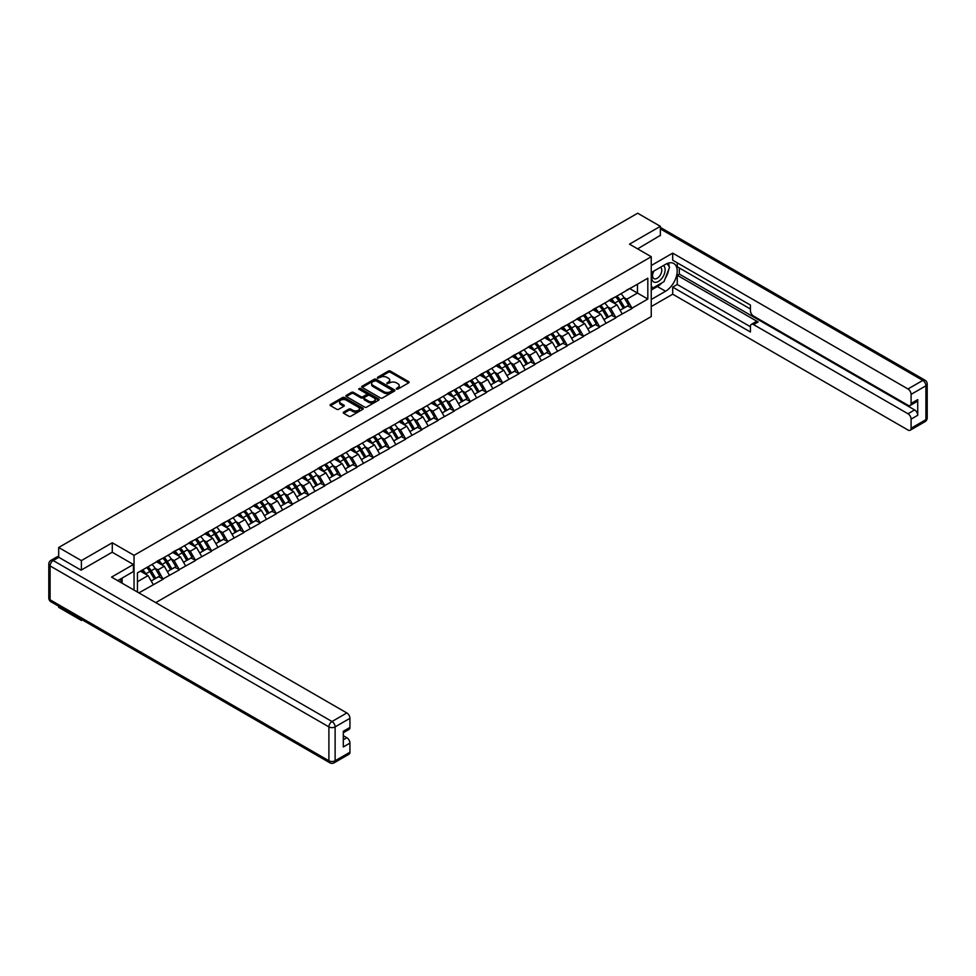 <?xml version="1.0" encoding="UTF-8"?>
<svg xmlns="http://www.w3.org/2000/svg" width="976" height="976" viewBox="0 0 976 976"><rect width="100%" height="100%" fill="white"/><g stroke="black" fill="none" stroke-linecap="round" stroke-linejoin="round"><path stroke-width="1.46" d="M396.451 389.082L397.879 389.082L408.688 382.836A1.44 0.83 0 0 0 408.688 381.665L390.376 371.087A1.44 0.83 0 0 0 388.338 371.087L377.529 377.334L377.529 378.151L380.359 377.346A4.599 2.66 0 0 1 386.862 377.346L388.399 378.224A4.599 2.66 0 0 1 389.741 380.115A4.599 2.66 0 0 1 388.399 381.994L386.996 383.617L389.814 382.812A4.599 2.66 0 0 1 396.329 382.812L397.854 383.69A4.599 2.66 0 0 1 399.208 385.569A4.599 2.66 0 0 1 397.854 387.448L396.451 389.082L396.451 388.265M343.674 412.092A1.44 0.83 0 0 0 343.674 413.263L348.822 416.227A1.44 0.83 0 0 0 350.848 416.227L362.852 409.298A1.44 0.83 0 0 0 362.852 408.127L344.54 397.549A1.44 0.83 0 0 0 342.515 397.549L330.51 404.491A1.44 0.83 0 0 0 330.51 405.662L336.708 409.249A1.44 0.83 0 0 0 338.745 409.249L343.881 406.272A1.44 0.83 0 0 0 343.881 405.101L340.807 403.32A3.843 2.22 0 0 1 339.685 401.758A3.843 2.22 0 0 1 342.051 399.696A3.843 2.22 0 0 1 346.248 400.184L358.302 407.138A3.843 2.22 0 0 1 359.436 408.712A3.843 2.22 0 0 1 357.057 410.762A3.843 2.22 0 0 1 352.861 410.286L350.848 409.127A1.44 0.83 0 0 0 348.822 409.127L343.674 412.092L343.674 413.263L348.822 410.323L348.822 409.127M112.277 542.766L81.386 560.602L58.694 547.487L637.67 213.219L660.362 226.322L629.483 244.159L651.248 256.725L134.041 555.332L112.277 542.766L112.277 552.282M380.457 397.964A1.44 0.83 0 0 0 382.494 397.964L394.499 391.034A1.44 0.83 0 0 0 394.499 389.863L376.187 379.286A1.44 0.83 0 0 0 374.15 379.286L362.145 386.215A1.44 0.83 0 0 0 362.145 387.399L380.457 397.964M359.034 389.302L378.664 400.184L366.671 407.102A1.44 0.83 0 0 1 364.634 407.102L346.321 396.524L346.321 395.353A1.44 0.83 0 0 0 346.321 396.524M346.321 395.353L351.458 392.389A1.44 0.83 0 0 1 353.495 392.389L360.925 396.671A1.44 0.83 0 0 0 362.962 396.671L366.366 394.707A1.44 0.83 0 0 0 366.366 393.535L358.631 389.07L360.059 388.241L378.676 398.989A1.44 0.83 0 0 1 378.676 400.172L378.676 398.989M134.041 590.102L134.041 555.332M155.757 602.631L651.248 316.566L651.248 256.725M146.754 567.495A9.821 5.673 -120 0 1 150.121 571.424L154.696 578.988L158.685 576.682L163.114 579.244L157.929 569.899L155.062 568.239M163.114 579.244L138.86 592.883M137.457 592.078L137.457 572.863L647.82 278.209L647.82 299.034L632.021 308.16L626.836 299.181L623.969 297.521M615.661 296.777A9.821 5.673 -120 0 1 619.028 300.706L623.603 308.27L627.592 305.964L632.021 308.16M632.021 308.514L615.844 317.493L610.671 308.514L607.792 306.867M599.496 306.11A9.821 5.673 -120 0 1 602.851 310.051L607.426 317.603L611.427 315.297L615.844 317.493M615.844 317.859L599.679 326.826L594.494 317.859L591.627 316.2M583.319 315.455A9.821 5.673 -120 0 1 586.686 319.384L591.261 326.936L595.25 324.63L599.679 326.826M599.679 327.192L583.514 336.171L578.329 327.192L575.462 325.533M567.154 324.788A9.821 5.673 -120 0 1 570.521 328.717L575.096 336.269L579.085 333.963L583.514 336.171M583.514 336.525L567.337 345.504L562.164 336.525L559.285 334.866M550.989 334.121A9.821 5.673 -120 0 1 554.344 338.05L558.919 345.602L562.92 343.308L567.337 345.504M567.337 345.858L551.172 354.837L545.987 345.858L543.12 344.199M534.811 343.454A9.821 5.673 -120 0 1 538.179 347.383L542.754 354.947L546.743 352.641L551.172 354.837M551.172 355.191L535.007 364.17L529.822 355.191L526.955 353.532M518.646 352.787A9.821 5.673 -120 0 1 522.014 356.716L526.589 364.28L530.578 361.974L535.007 364.17M535.007 364.536L518.829 373.503L513.657 364.536L510.777 362.877M502.481 362.12A9.821 5.673 -120 0 1 505.836 366.061L510.424 373.613L514.413 371.307L518.829 373.503M518.829 373.869L502.664 382.836L497.479 373.869L494.612 372.21M486.304 371.466A9.821 5.673 -120 0 1 489.671 375.394L494.246 382.946L498.236 380.64L502.664 382.836M502.664 383.202L486.499 392.181L481.314 383.202L478.447 381.543M470.139 380.799A9.821 5.673 -120 0 1 473.506 384.727L478.081 392.279L482.071 389.985L486.499 392.181M486.499 392.535L470.322 401.514L465.149 392.535L462.27 390.876M453.974 390.132A9.821 5.673 -120 0 1 457.329 394.06L461.916 401.624L465.906 399.318L470.322 401.514M470.322 401.868L454.157 410.847L448.972 401.868L446.105 400.209M437.797 399.465A9.821 5.673 -120 0 1 441.164 403.393L445.739 410.957L449.729 408.651L454.157 410.847M454.157 411.201L437.992 420.18L432.807 411.201L429.94 409.554M421.632 408.798A9.821 5.673 -120 0 1 424.999 412.726L429.574 420.29L433.564 417.984L437.992 420.18M437.992 420.546L421.815 429.513L416.642 420.546L413.763 418.887M405.467 418.131A9.821 5.673 -120 0 1 408.822 422.071L413.409 429.623L417.399 427.317L421.815 429.513M421.815 429.879L405.65 438.846L400.465 429.879L397.598 428.22M389.29 427.476A9.821 5.673 -120 0 1 392.657 431.404L397.232 438.956L401.221 436.65L405.65 438.846M405.65 439.212L389.485 448.191L384.3 439.212L381.433 437.553M373.125 436.809A9.821 5.673 -120 0 1 376.492 440.737L381.067 448.289L385.056 445.995L389.485 448.191M389.485 448.545L373.308 457.524L368.135 448.545L365.256 446.886M356.96 446.142A9.821 5.673 -120 0 1 360.315 450.07L364.902 457.634L368.891 455.328L373.308 457.524M373.308 457.878L357.143 466.857L351.958 457.878L349.091 456.219M340.783 455.475A9.821 5.673 -120 0 1 344.15 459.403L348.725 466.967L352.714 464.661L357.143 466.857M357.143 467.211L340.978 476.19L335.793 467.211L332.926 465.564M324.618 464.808A9.821 5.673 -120 0 1 327.985 468.736L332.56 476.3L336.549 473.994L340.978 476.19M340.978 476.556L324.801 485.523L319.628 476.556L316.749 474.897M308.453 474.141A9.821 5.673 -120 0 1 311.808 478.081L316.395 485.633L320.384 483.327L324.801 485.523M324.801 485.889L308.636 494.869L303.451 485.889L300.584 484.23M292.275 483.486A9.821 5.673 -120 0 1 295.643 487.414L300.218 494.966L304.207 492.66L308.636 494.869M308.636 495.222L292.471 504.202L287.286 495.222L284.419 493.563M276.11 492.819A9.821 5.673 -120 0 1 279.478 496.747L284.053 504.299L288.042 502.006L292.471 504.202M292.471 504.555L276.293 513.535L271.121 504.555L268.241 502.896M259.945 502.152A9.821 5.673 -120 0 1 263.3 506.08L267.888 513.644L271.877 511.339L276.293 513.535M276.293 513.888L260.128 522.868L254.943 513.888L252.076 512.229M243.768 511.485A9.821 5.673 -120 0 1 247.135 515.413L251.71 522.977L255.7 520.672L260.128 522.868M260.128 523.221L243.963 532.201L238.778 523.221L235.911 521.574M227.603 520.818A9.821 5.673 -120 0 1 230.97 524.759L235.545 532.31L239.535 530.005L243.963 532.201M243.963 532.567L227.786 541.534L222.613 532.567L219.734 530.907M211.438 530.163A9.821 5.673 -120 0 1 214.793 534.092L219.38 541.643L223.37 539.338L227.786 541.534M227.786 541.9L211.621 550.879L206.436 541.9L203.569 540.24M195.261 539.496A9.821 5.673 -120 0 1 198.628 543.425L203.203 550.976L207.193 548.671L211.621 550.879M211.621 551.233L195.456 560.212L190.271 551.233L187.404 549.573M179.096 548.829A9.821 5.673 -120 0 1 182.463 552.758L187.038 560.309L191.028 558.016L195.456 560.212M195.456 560.566L179.279 569.545L174.106 560.566L171.227 558.906M162.931 558.162A9.821 5.673 -120 0 1 166.286 562.091L170.873 569.655L174.863 567.349L179.279 569.545M179.279 569.899L163.114 578.878M157.624 560.871L163.114 558.052M157.929 569.899L164.261 566.251L156.27 561.639M169.434 575.23L164.261 566.251M173.789 551.525L179.279 548.719M174.106 560.566L180.426 556.918L172.447 552.306M185.611 565.897L180.426 556.918M189.966 542.192L195.456 539.386M190.271 551.233L196.591 547.585L188.612 542.973M201.776 556.564L196.591 547.585M206.131 532.859L211.621 530.053M206.436 541.9L212.768 538.252L204.777 533.64M217.941 547.219L212.768 538.252M222.296 523.526L227.786 520.708M222.613 532.567L228.933 528.907L220.954 524.307M234.118 537.886L228.933 528.907M238.473 514.193L243.963 511.375M238.778 523.221L245.098 519.574L237.119 514.974M250.283 528.553L245.098 519.574M254.638 504.86L260.128 502.042M254.943 513.888L261.275 510.241L253.284 505.629M266.448 519.22L261.275 510.241M270.803 495.515L276.293 492.709M271.121 504.555L277.44 500.908L269.461 496.296M282.625 509.887L277.44 500.908M286.981 486.182L292.471 483.376M287.286 495.222L293.605 491.575L285.626 486.963M298.79 500.542L293.605 491.575M303.146 476.849L308.636 474.043M303.451 485.889L309.782 482.242L301.791 477.63M314.955 491.209L309.782 482.242M319.311 467.516L324.801 464.698M319.628 476.556L325.947 472.896L317.969 468.297M331.132 481.876L325.947 472.896M335.488 458.183L340.978 455.365M335.793 467.211L342.112 463.563L334.134 458.964M347.297 472.543L342.112 463.563M351.653 448.85L357.143 446.032M351.958 457.878L358.29 454.23L350.299 449.619M363.462 463.21L358.29 454.23M367.818 439.505L373.308 436.699M368.135 448.545L374.455 444.897L366.476 440.286M379.64 453.877L374.455 444.897M383.995 430.172L389.485 427.366M384.3 439.212L390.62 435.564L382.641 430.953M395.805 444.531L390.62 435.564M400.16 420.839L405.65 418.033M400.465 429.879L406.797 426.231L398.806 421.62M411.97 435.198L406.797 426.231M416.325 411.506L421.815 408.688M416.642 420.546L422.962 416.886L414.983 412.287M428.147 425.865L422.962 416.886M432.502 402.173L437.992 399.355M432.807 411.201L439.127 407.553L431.148 402.942M444.312 416.532L439.127 407.553M448.667 392.84L454.157 390.022M448.972 401.868L455.304 398.22L447.313 393.609M460.477 407.199L455.304 398.22M464.832 383.495L470.322 380.689M465.149 392.535L471.469 388.887L463.49 384.276M476.654 397.866L471.469 388.887M481.009 374.162L486.499 371.356M481.314 383.202L487.634 379.554L479.655 374.943M492.819 388.521L487.634 379.554M497.174 364.829L502.664 362.011M497.479 373.869L503.811 370.209L495.82 365.61M508.984 379.188L503.811 370.209M513.339 355.496L518.829 352.678M513.657 364.536L519.976 360.876L511.997 356.277M525.161 369.855L519.976 360.876M529.517 346.163L535.007 343.345M529.822 355.191L536.141 351.543L528.162 346.931M541.326 360.522L536.141 351.543M545.682 336.818L551.172 334.012M545.987 345.858L552.318 342.21L544.327 337.598M557.491 351.189L552.318 342.21M561.847 327.485L567.337 324.679M562.164 336.525L568.483 332.877L560.505 328.265M573.668 341.856L568.483 332.877M578.024 318.152L583.514 315.346M578.329 327.192L584.648 323.544L576.67 318.932M589.833 332.511L584.648 323.544M594.189 308.819L599.679 306M594.494 317.859L600.826 314.199L592.835 309.599M605.998 323.178L600.826 314.199M610.354 299.486L615.844 296.667M610.671 308.514L616.991 304.866L609.012 300.266M622.176 313.845L616.991 304.866M626.531 290.153L632.021 287.334M626.836 299.181L637.462 293.056L637.462 284.199L647.82 278.209M629.788 288.628L647.82 299.034M660.362 235.728L660.362 226.322M81.386 619.357L81.386 620.443L58.694 607.328L58.694 606.242M81.386 560.602L81.386 569.996M58.694 547.487L58.694 557.247M81.386 620.443L82.326 619.894M137.457 581.72L148.084 575.584L140.422 571.155M153.269 584.563L148.084 575.584M396.854 389.229L397.854 388.643A4.599 2.66 0 0 0 399.208 386.764L399.208 385.569M389.741 380.115L389.741 381.311A4.599 2.66 0 0 1 388.399 383.19L387.399 383.763M408.688 381.665L408.688 382.836L390.376 372.295A1.44 0.83 0 0 0 388.338 372.295L377.932 378.298M394.475 391.047L376.187 380.481A1.44 0.83 0 0 0 374.15 380.481L362.169 387.399L362.145 386.215M391.949 390.864L391.949 390.034L375.882 380.75L372.978 381.604A4.599 2.66 0 0 0 371.636 383.483A4.599 2.66 0 0 0 372.978 385.361L383.971 391.705A4.599 2.66 0 0 0 390.473 391.705L391.949 390.864L391.949 392.059L392.254 390.449M371.636 383.483L371.636 384.678A4.599 2.66 0 0 0 372.978 386.569L372.978 385.361M391.949 392.059L390.473 392.901A4.599 2.66 0 0 1 383.971 392.901L372.978 386.569M346.346 396.537L351.458 393.584L351.458 392.389M366.793 394.121L366.793 395.317A1.44 0.83 0 0 1 366.366 395.902L362.962 397.866A1.44 0.83 0 0 1 360.925 397.866L353.495 393.584A1.44 0.83 0 0 0 351.458 393.584M368.635 401.124A3.843 2.22 0 0 0 372.82 401.6A3.843 2.22 0 0 0 375.199 399.55A3.843 2.22 0 0 0 374.076 397.976L369.831 395.524A1.44 0.83 0 0 0 367.793 395.524L364.39 397.5A1.44 0.83 0 0 0 364.39 398.672L368.635 401.124L368.635 402.319A3.843 2.22 0 0 0 372.82 402.795A3.843 2.22 0 0 0 375.199 400.746L375.199 399.55M363.963 398.086L363.963 399.282A1.44 0.83 0 0 0 364.39 399.867L364.39 398.672M368.635 402.319L364.39 399.867M359.436 408.712L359.436 409.908A3.843 2.22 0 0 1 357.057 411.97A3.843 2.22 0 0 1 352.861 411.482L350.848 410.323A1.44 0.83 0 0 0 348.822 410.323M339.685 401.758L339.685 402.954A3.843 2.22 0 0 0 340.807 404.528L340.807 403.32M343.881 405.101L343.881 406.272L340.807 404.528M362.852 408.127L362.852 409.298L344.54 398.757A1.44 0.83 0 0 0 342.515 398.757L330.522 405.674L330.51 404.491M620.919 293.739A12.017 6.942 60 0 1 624.079 297.704L620.077 300.01A12.017 6.942 -120 0 0 616.93 296.045M620.077 300.01L624.664 307.562L628.654 305.256L624.079 297.704M623.603 308.27L624.664 307.562M627.592 305.964L628.654 305.256M610.061 299.656A9.821 5.673 60 0 1 612.769 302.438M611.598 299.132A12.017 6.942 60 0 1 614.746 303.085L615.197 303.829M620.114 310.283L623.31 308.343L618.735 300.779A12.017 6.942 -120 0 0 615.588 296.826M623.31 308.343L620.077 310.209M604.754 303.072A12.017 6.942 60 0 1 607.902 307.037L603.912 309.343A12.017 6.942 -120 0 0 600.765 305.378M603.912 309.343L608.487 316.895L612.477 314.589L607.902 307.037M607.426 317.603L608.487 316.895M611.427 315.297L612.477 314.589M593.896 308.989A9.821 5.673 60 0 1 596.604 311.771M595.421 308.465A12.017 6.942 60 0 1 598.581 312.418L599.032 313.174M603.949 319.616L607.145 317.676L602.57 310.124A12.017 6.942 -120 0 0 599.41 306.159M607.145 317.676L603.9 319.542M588.589 312.418A12.017 6.942 60 0 1 591.737 316.37L587.747 318.676A12.017 6.942 -120 0 0 584.6 314.711M587.747 318.676L592.322 326.228L596.312 323.934L591.737 316.37M591.261 326.936L592.322 326.228M595.25 324.63L596.312 323.934M577.719 318.322A9.821 5.673 60 0 1 580.427 321.104M579.256 317.798A12.017 6.942 60 0 1 582.404 321.763L582.855 322.507M587.772 328.949L590.98 327.009L586.393 319.457A12.017 6.942 -120 0 0 583.245 315.492M590.98 327.009L587.735 328.875M572.412 321.751A12.017 6.942 60 0 1 575.572 325.703L571.57 328.009A12.017 6.942 -120 0 0 568.422 324.056M571.57 328.009L576.157 335.573L580.147 333.267L575.572 325.703M575.096 336.269L576.157 335.573M579.085 333.963L580.147 333.267M561.554 327.655A9.821 5.673 60 0 1 564.262 330.437M563.091 327.131A12.017 6.942 60 0 1 566.239 331.096L566.69 331.84M571.607 338.282L574.803 336.342L570.228 328.79A12.017 6.942 -120 0 0 567.08 324.825M574.803 336.342L571.57 338.221M556.247 331.084A12.017 6.942 60 0 1 559.394 335.049L555.405 337.342A12.017 6.942 -120 0 0 552.257 333.389M555.405 337.342L559.98 344.906L563.969 342.6L559.394 335.049M558.919 345.602L559.98 344.906M562.92 343.308L563.969 342.6M545.389 336.988A9.821 5.673 60 0 1 548.097 339.77M546.914 336.464A12.017 6.942 60 0 1 550.074 340.429L550.525 341.173M555.442 347.627L558.638 345.687L554.063 338.123A12.017 6.942 -120 0 0 550.903 334.158M558.638 345.687L555.393 347.554M540.082 340.417A12.017 6.942 60 0 1 543.229 344.382L539.24 346.687A12.017 6.942 -120 0 0 536.092 342.722M539.24 346.687L543.815 354.239L547.804 351.933L543.229 344.382M542.754 354.947L543.815 354.239M546.743 352.641L547.804 351.933M529.212 346.334A9.821 5.673 60 0 1 531.92 349.103M530.749 345.797A12.017 6.942 60 0 1 533.896 349.762L534.348 350.506M539.264 356.96L542.473 355.02L537.886 347.456A12.017 6.942 -120 0 0 534.738 343.503M542.473 355.02L539.228 356.887M653.395 271.34A9.528 5.502 120 0 0 655.03 282.345A9.528 5.502 120 0 0 663.631 275.537A9.528 5.502 120 0 0 663.399 265.57M653.932 271.035A6.527 3.77 120 0 0 653.908 278.599A6.527 3.77 120 0 0 654.859 278.892A6.527 3.77 120 0 0 660.825 274.085A6.527 3.77 120 0 0 660.435 267.302A6.527 3.77 120 0 0 660.41 267.29M667.035 263.581L669.585 267.204L663.997 281.625L652.798 288.079L651.248 285.87M651.248 287.188L652.798 288.079M120.133 579.219L122.537 583.453M651.248 272.585L665.547 264.325A16.494 9.516 120 0 1 673.794 263.508A16.494 9.516 120 0 1 676.319 276.72A16.494 9.516 120 0 1 665.547 291.251L651.248 299.51M651.248 306.574L672.696 294.191L672.696 287.127L750.434 332.011L750.434 326.387A4.392 2.538 -120 0 1 751.349 324.374A4.392 2.538 -120 0 1 753.545 324.581L907.985 413.751L914.61 409.92A4.392 2.538 60 0 1 917.721 415.3L917.721 399.623A4.392 2.538 60 0 1 916.818 401.636L910.181 405.467A4.392 2.538 -120 0 0 911.096 403.454L911.096 394.365A4.392 2.538 -120 0 0 907.985 388.973L922.808 380.42L660.362 228.896M679.333 267.973L679.333 274.085L677.259 275.281L677.259 284.492L672.696 287.127M677.259 262.837L677.259 266.777L750.434 309.026M910.181 405.467A4.392 2.538 -120 0 1 907.985 405.247L753.545 316.09A4.392 2.538 -120 0 1 750.434 310.697L750.434 305.073L672.696 260.202L672.696 253.138L907.985 388.973M651.248 265.521L672.696 253.138M672.696 294.191L907.985 430.026A4.392 2.538 -120 0 0 910.181 430.245A4.392 2.538 -120 0 0 911.096 428.232L911.096 419.131A4.392 2.538 -120 0 0 907.985 413.751M660.362 235.362L637.621 248.856M677.259 275.281L758.108 321.958L753.545 324.581M679.333 274.085L914.61 409.92M677.259 284.492L750.434 326.74M751.349 324.374L755.912 321.738A4.392 2.538 60 0 1 758.108 321.958M651.248 290.055L657.36 286.529A16.494 9.516 120 0 0 661.935 282.808M665.205 278.502A16.494 9.516 120 0 0 668.755 269.352M669.024 266.399A16.494 9.516 120 0 0 668.609 263.032M651.248 288.14L652.078 287.664M58.792 557.308L53.192 560.541A4.392 2.538 -120 0 0 50.996 560.322L56.596 557.089A4.392 2.538 60 0 1 58.792 557.308L81.081 570.167L112.179 552.221L133.419 564.482L133.419 571.546L118.706 580.049A16.494 9.516 120 0 0 117.706 580.671M133.419 564.482L111.557 577.109L346.834 712.956A4.392 2.538 60 0 1 349.945 718.336L349.945 727.437A4.392 2.538 60 0 1 349.03 729.45L343.308 732.744M122.122 582.038L122.122 578.073M343.308 739.759L346.834 737.722A4.392 2.538 60 0 1 349.945 743.114L349.945 752.203A4.392 2.538 60 0 1 349.03 754.216L334.207 762.781A4.392 2.538 -120 0 0 335.122 760.768L349.945 752.203M349.945 727.437L343.308 731.268L343.308 746.945L349.945 743.114M346.834 737.722L343.308 735.697M523.905 349.75A12.017 6.942 60 0 1 527.064 353.715L523.063 356.02A12.017 6.942 -120 0 0 519.915 352.055M523.063 356.02L527.65 363.572L531.639 361.266L527.064 353.715M526.589 364.28L527.65 363.572M530.578 361.974L531.639 361.266M513.047 355.667A9.821 5.673 60 0 1 515.755 358.448M514.584 355.142A12.017 6.942 60 0 1 517.731 359.095L518.183 359.839M523.099 366.293L526.296 364.353L521.721 356.801A12.017 6.942 -120 0 0 518.573 352.836M526.296 364.353L523.063 366.22M507.74 359.083A12.017 6.942 60 0 1 510.887 363.048L506.898 365.353A12.017 6.942 -120 0 0 503.75 361.388M506.898 365.353L511.473 372.905L515.462 370.612L510.887 363.048M510.424 373.613L511.473 372.905M514.413 371.307L515.462 370.612M496.882 365A9.821 5.673 60 0 1 499.59 367.781M498.407 364.475A12.017 6.942 60 0 1 501.566 368.44L502.018 369.184M506.934 375.626L510.131 373.686L505.556 366.134A12.017 6.942 -120 0 0 502.396 362.169M510.131 373.686L506.886 375.553M491.575 368.428A12.017 6.942 60 0 1 494.722 372.381L490.733 374.686A12.017 6.942 -120 0 0 487.585 370.721M490.733 374.686L495.308 382.25L499.297 379.945L494.722 372.381M494.246 382.946L495.308 382.25M498.236 380.64L499.297 379.945M480.704 374.333A9.821 5.673 60 0 1 483.413 377.114M482.242 373.808A12.017 6.942 60 0 1 485.389 377.773L485.841 378.517M490.757 384.959L493.966 383.019L489.379 375.467A12.017 6.942 -120 0 0 486.231 371.502M493.966 383.019L490.721 384.898M475.397 377.761A12.017 6.942 60 0 1 478.557 381.714L474.556 384.019A12.017 6.942 -120 0 0 471.408 380.067M474.556 384.019L479.143 391.583L483.132 389.278L478.557 381.714M478.081 392.279L479.143 391.583M482.071 389.985L483.132 389.278M464.539 383.666A9.821 5.673 60 0 1 467.248 386.447M466.077 383.141A12.017 6.942 60 0 1 469.224 387.106L469.676 387.85M474.592 394.292L477.789 392.352L473.214 384.8A12.017 6.942 -120 0 0 470.066 380.835M477.789 392.352L474.556 394.231M459.232 387.094A12.017 6.942 60 0 1 462.38 391.059L458.391 393.352A12.017 6.942 -120 0 0 455.243 389.4M458.391 393.352L462.966 400.916L466.955 398.611L462.38 391.059M461.916 401.624L462.966 400.916M465.906 399.318L466.955 398.611M448.374 393.011A9.821 5.673 60 0 1 451.083 395.78M449.899 392.474A12.017 6.942 60 0 1 453.059 396.439L453.511 397.183M458.427 403.637L461.624 401.697L457.049 394.133A12.017 6.942 -120 0 0 453.889 390.18M461.624 401.697L458.378 403.564M443.067 396.427A12.017 6.942 60 0 1 446.215 400.392L442.226 402.698A12.017 6.942 -120 0 0 439.078 398.733M442.226 402.698L446.801 410.249L450.79 407.944L446.215 400.392M445.739 410.957L446.801 410.249M449.729 408.651L450.79 407.944M432.197 402.344A9.821 5.673 60 0 1 434.906 405.113M433.734 401.819A12.017 6.942 60 0 1 436.882 405.772L437.333 406.516M442.25 412.97L445.459 411.03L440.871 403.466A12.017 6.942 -120 0 0 437.724 399.513M445.459 411.03L442.213 412.897M426.89 405.76A12.017 6.942 60 0 1 430.05 409.725L426.048 412.031A12.017 6.942 -120 0 0 422.901 408.066M426.048 412.031L430.636 419.582L434.625 417.277L430.05 409.725M429.574 420.29L430.636 419.582M433.564 417.984L434.625 417.277M416.032 411.677A9.821 5.673 60 0 1 418.741 414.458M417.569 411.152A12.017 6.942 60 0 1 420.717 415.105L421.168 415.849M426.085 422.303L429.281 420.363L424.706 412.811A12.017 6.942 -120 0 0 421.559 408.846M429.281 420.363L426.048 422.23M410.725 415.093A12.017 6.942 60 0 1 413.873 419.058L409.883 421.364A12.017 6.942 -120 0 0 406.736 417.399M409.883 421.364L414.458 428.915L418.448 426.622L413.873 419.058M413.409 429.623L414.458 428.915M417.399 427.317L418.448 426.622M399.867 421.01A9.821 5.673 60 0 1 402.576 423.791M401.392 420.485A12.017 6.942 60 0 1 404.552 424.45L405.003 425.194M409.92 431.636L413.116 429.696L408.541 422.144A12.017 6.942 -120 0 0 405.382 418.179M413.116 429.696L409.871 431.563M394.56 424.438A12.017 6.942 60 0 1 397.708 428.391L393.718 430.697A12.017 6.942 -120 0 0 390.571 426.732M393.718 430.697L398.293 438.261L402.283 435.955L397.708 428.391M397.232 438.956L398.293 438.261M401.221 436.65L402.283 435.955M383.69 430.343A9.821 5.673 60 0 1 386.398 433.124M385.227 429.818A12.017 6.942 60 0 1 388.375 433.783L388.826 434.527M393.743 440.969L396.951 439.029L392.364 431.477A12.017 6.942 -120 0 0 389.217 427.512M396.951 439.029L393.706 440.908M378.383 433.771A12.017 6.942 60 0 1 381.543 437.724L377.541 440.03A12.017 6.942 -120 0 0 374.394 436.077M377.541 440.03L382.128 447.594L386.118 445.288L381.543 437.724M381.067 448.289L382.128 447.594M385.056 445.995L386.118 445.288M367.525 439.676A9.821 5.673 60 0 1 370.233 442.457M369.062 439.151A12.017 6.942 60 0 1 372.21 443.116L372.661 443.86M377.578 450.302L380.774 448.374L376.199 440.81A12.017 6.942 -120 0 0 373.052 436.845M380.774 448.374L377.541 450.241M362.218 443.104A12.017 6.942 60 0 1 365.366 447.069L361.376 449.363A12.017 6.942 -120 0 0 358.229 445.41M361.376 449.363L365.951 456.927L369.941 454.621L365.366 447.069M364.902 457.634L365.951 456.927M368.891 455.328L369.941 454.621M351.36 449.021A9.821 5.673 60 0 1 354.068 451.79M352.885 448.484A12.017 6.942 60 0 1 356.045 452.449L356.496 453.193M361.413 459.647L364.609 457.707L360.034 450.143A12.017 6.942 -120 0 0 356.874 446.191M364.609 457.707L361.364 459.574M346.053 452.437A12.017 6.942 60 0 1 349.201 456.402L345.211 458.708A12.017 6.942 -120 0 0 342.064 454.743M345.211 458.708L349.786 466.26L353.776 463.954L349.201 456.402M348.725 466.967L349.786 466.26M352.714 464.661L353.776 463.954M335.183 458.354A9.821 5.673 60 0 1 337.891 461.136M336.72 457.829A12.017 6.942 60 0 1 339.868 461.782L340.319 462.526M345.236 468.98L348.444 467.04L343.857 459.476A12.017 6.942 -120 0 0 340.709 455.524M348.444 467.04L345.199 468.907M329.876 461.77A12.017 6.942 60 0 1 333.036 465.735L329.034 468.041A12.017 6.942 -120 0 0 325.886 464.076M329.034 468.041L333.621 475.593L337.611 473.287L333.036 465.735M332.56 476.3L333.621 475.593M336.549 473.994L337.611 473.287M319.018 467.687A9.821 5.673 60 0 1 321.726 470.469M320.555 467.162A12.017 6.942 60 0 1 323.703 471.115L324.154 471.872M329.071 478.313L332.267 476.373L327.692 468.822A12.017 6.942 -120 0 0 324.544 464.857M332.267 476.373L329.034 478.24M313.711 471.103A12.017 6.942 60 0 1 316.858 475.068L312.869 477.374A12.017 6.942 -120 0 0 309.721 473.409M312.869 477.374L317.444 484.926L321.433 482.632L316.858 475.068M316.395 485.633L317.444 484.926M320.384 483.327L321.433 482.632M302.853 477.02A9.821 5.673 60 0 1 305.561 479.802M304.378 476.495A12.017 6.942 60 0 1 307.538 480.46L307.989 481.205M312.906 487.646L316.102 485.706L311.527 478.155A12.017 6.942 -120 0 0 308.367 474.19M316.102 485.706L312.857 487.573M297.546 480.448A12.017 6.942 60 0 1 300.693 484.401L296.704 486.707A12.017 6.942 -120 0 0 293.556 482.742M296.704 486.707L301.279 494.271L305.268 491.965L300.693 484.401M300.218 494.966L301.279 494.271M304.207 492.66L305.268 491.965M286.676 486.353A9.821 5.673 60 0 1 289.384 489.135M288.213 485.828A12.017 6.942 60 0 1 291.36 489.793L291.812 490.538M296.728 496.979L299.937 495.039L295.35 487.488A12.017 6.942 -120 0 0 292.202 483.523M299.937 495.039L296.692 496.918M281.369 489.781A12.017 6.942 60 0 1 284.528 493.746L280.527 496.04A12.017 6.942 -120 0 0 277.379 492.087M280.527 496.04L285.114 503.604L289.103 501.298L284.528 493.746M284.053 504.299L285.114 503.604M288.042 502.006L289.103 501.298M270.511 495.686A9.821 5.673 60 0 1 273.219 498.468M272.048 495.161A12.017 6.942 60 0 1 275.195 499.126L275.647 499.871M280.563 506.312L283.76 504.385L279.185 496.821A12.017 6.942 -120 0 0 276.037 492.856M283.76 504.385L280.527 506.251M265.204 499.114A12.017 6.942 60 0 1 268.351 503.079L264.362 505.385A12.017 6.942 -120 0 0 261.214 501.42M264.362 505.385L268.937 512.937L272.926 510.631L268.351 503.079M267.888 513.644L268.937 512.937M271.877 511.339L272.926 510.631M254.346 505.031A9.821 5.673 60 0 1 257.054 507.801M255.871 504.494A12.017 6.942 60 0 1 259.03 508.459L259.482 509.204M264.398 515.657L267.595 513.718L263.02 506.154A12.017 6.942 -120 0 0 259.86 502.201M267.595 513.718L264.35 515.584M249.039 508.447A12.017 6.942 60 0 1 252.186 512.412L248.197 514.718A12.017 6.942 -120 0 0 245.049 510.753M248.197 514.718L252.772 522.27L256.761 519.964L252.186 512.412M251.71 522.977L252.772 522.27M255.7 520.672L256.761 519.964M238.168 514.364A9.821 5.673 60 0 1 240.877 517.146M239.706 513.84A12.017 6.942 60 0 1 242.853 517.792L243.305 518.537M248.221 524.99L251.43 523.051L246.843 515.487A12.017 6.942 -120 0 0 243.695 511.534M251.43 523.051L248.185 524.917M232.861 517.78A12.017 6.942 60 0 1 236.021 521.745L232.02 524.051A12.017 6.942 -120 0 0 228.872 520.086M232.02 524.051L236.607 531.603L240.596 529.297L236.021 521.745M235.545 532.31L236.607 531.603M239.535 530.005L240.596 529.297M222.003 523.697A9.821 5.673 60 0 1 224.712 526.479M223.541 523.173A12.017 6.942 60 0 1 226.688 527.125L227.14 527.882M232.056 534.323L235.253 532.384L230.678 524.832A12.017 6.942 -120 0 0 227.53 520.867M235.253 532.384L232.02 534.25M216.696 527.125A12.017 6.942 60 0 1 219.844 531.078L215.855 533.384A12.017 6.942 -120 0 0 212.707 529.419M215.855 533.384L220.43 540.936L224.419 538.642L219.844 531.078M219.38 541.643L220.43 540.936M223.37 539.338L224.419 538.642M205.838 533.03A9.821 5.673 60 0 1 208.547 535.812M207.363 532.506A12.017 6.942 60 0 1 210.523 536.471L210.975 537.215M215.891 543.656L219.088 541.717L214.513 534.165A12.017 6.942 -120 0 0 211.353 530.2M219.088 541.717L215.842 543.583M200.531 536.458A12.017 6.942 60 0 1 203.679 540.411L199.69 542.717A12.017 6.942 -120 0 0 196.542 538.764M199.69 542.717L204.265 550.281L208.254 547.975L203.679 540.411M203.203 550.976L204.265 550.281M207.193 548.671L208.254 547.975M189.661 542.363A9.821 5.673 60 0 1 192.37 545.145M191.198 541.839A12.017 6.942 60 0 1 194.346 545.804L194.797 546.548M199.714 552.989L202.923 551.05L198.335 543.498A12.017 6.942 -120 0 0 195.188 539.533M202.923 551.05L199.677 552.928M184.354 545.791A12.017 6.942 60 0 1 187.514 549.756L183.512 552.05A12.017 6.942 -120 0 0 180.365 548.097M183.512 552.05L188.1 559.614L192.089 557.308L187.514 549.756M187.038 560.309L188.1 559.614M191.028 558.016L192.089 557.308M173.496 551.696A9.821 5.673 60 0 1 176.205 554.478M175.033 551.172A12.017 6.942 60 0 1 178.181 555.137L178.632 555.881M183.549 562.335L186.745 560.395L182.17 552.831A12.017 6.942 -120 0 0 179.023 548.866M186.745 560.395L183.512 562.261M168.189 555.124A12.017 6.942 60 0 1 171.337 559.089L167.347 561.395A12.017 6.942 -120 0 0 164.2 557.43M167.347 561.395L171.922 568.947L175.912 566.641L171.337 559.089M170.873 569.655L171.922 568.947M174.863 567.349L175.912 566.641M157.331 561.041A9.821 5.673 60 0 1 160.04 563.811M158.856 560.505A12.017 6.942 60 0 1 162.016 564.47L162.467 565.214M167.384 571.668L170.58 569.728L166.005 562.164A12.017 6.942 -120 0 0 162.846 558.211M170.58 569.728L167.335 571.594M152.024 564.457A12.017 6.942 60 0 1 155.172 568.422L151.182 570.728A12.017 6.942 -120 0 0 148.035 566.763M151.182 570.728L155.757 578.28L159.747 575.974L155.172 568.422M154.696 578.988L155.757 578.28M158.685 576.682L159.747 575.974M141.422 570.582A9.821 5.673 60 0 1 143.862 573.156M142.691 569.85A12.017 6.942 60 0 1 145.839 573.803L146.29 574.547M151.207 581.001L154.415 579.061L149.828 571.497A12.017 6.942 -120 0 0 146.681 567.544M154.415 579.061L151.17 580.927M397.854 388.643L397.854 387.448M386.996 383.617L386.996 382.799M388.399 383.19L388.399 381.994M377.529 378.151L377.529 377.334M388.338 372.295L388.338 371.087M390.376 372.295L390.376 371.087M374.15 380.481L374.15 379.286M376.187 380.481L376.187 379.286M394.499 391.034L394.499 389.863M383.971 392.901L383.971 391.705M390.473 392.901L390.473 391.705M353.495 393.584L353.495 392.389M360.925 397.866L360.925 396.671M362.962 397.866L362.962 396.671M366.366 395.902L366.366 394.707M360.059 389.436L360.059 388.241M350.848 410.323L350.848 409.127M352.861 411.482L352.861 410.286M342.515 398.757L342.515 397.549M344.54 398.757L344.54 397.549M618.735 300.779L614.746 303.085M602.57 310.124L598.581 312.418M586.393 319.457L582.404 321.763M570.228 328.79L566.239 331.096M554.063 338.123L550.074 340.429M537.886 347.456L533.896 349.762M911.096 403.454L917.721 399.623M917.721 415.3L911.096 419.131M911.096 428.232L925.907 419.668L925.907 385.801L911.096 394.365M657.36 286.529L665.547 291.251M925.907 419.668A4.392 2.538 60 0 1 925.004 421.681A4.392 4.392 0 0 0 927.2 417.874A4.392 2.538 180 0 1 925.907 419.668M925.907 385.801A4.392 2.538 0 0 0 927.2 384.007A4.392 4.392 0 0 0 925.004 380.201A4.392 2.538 -60 0 0 922.808 380.42A4.392 2.538 60 0 1 925.907 385.801M50.996 560.322A4.392 4.392 0 0 0 48.8 564.128A4.392 2.538 180 0 0 50.093 565.921A4.392 2.538 -60 0 1 53.192 560.541L332.011 721.508A4.392 2.538 -60 0 0 328.9 726.888L50.093 565.921L50.093 599.789L328.9 760.768L328.9 726.888A4.392 2.538 0 0 0 335.122 726.888L335.122 760.768A4.392 2.538 180 0 1 328.9 760.768A4.392 2.538 -60 0 0 329.815 762.781A4.392 4.392 0 0 0 334.207 762.781M349.945 718.336L335.122 726.888A4.392 2.538 -120 0 0 332.011 721.508L346.834 712.956M50.996 601.802A4.392 2.538 -60 0 1 50.093 599.789A4.392 2.538 0 0 1 48.8 597.995A4.392 4.392 0 0 0 50.996 601.802L329.815 762.781M521.721 356.801L517.731 359.095M505.556 366.134L501.566 368.44M489.379 375.467L485.389 377.773M473.214 384.8L469.224 387.106M457.049 394.133L453.059 396.439M440.871 403.466L436.882 405.772M424.706 412.811L420.717 415.105M408.541 422.144L404.552 424.45M392.364 431.477L388.375 433.783M376.199 440.81L372.21 443.116M360.034 450.143L356.045 452.449M343.857 459.476L339.868 461.782M327.692 468.822L323.703 471.115M311.527 478.155L307.538 480.46M295.35 487.488L291.36 489.793M279.185 496.821L275.195 499.126M263.02 506.154L259.03 508.459M246.843 515.487L242.853 517.792M230.678 524.832L226.688 527.125M214.513 534.165L210.523 536.471M198.335 543.498L194.346 545.804M182.17 552.831L178.181 555.137M166.005 562.164L162.016 564.47M149.828 571.497L145.839 573.803M58.694 556.027L57.181 556.893M910.181 430.245L925.004 421.681M927.2 417.874L927.2 384.007M660.362 227.408L925.004 380.201M48.8 564.128L48.8 597.995"/></g></svg>

